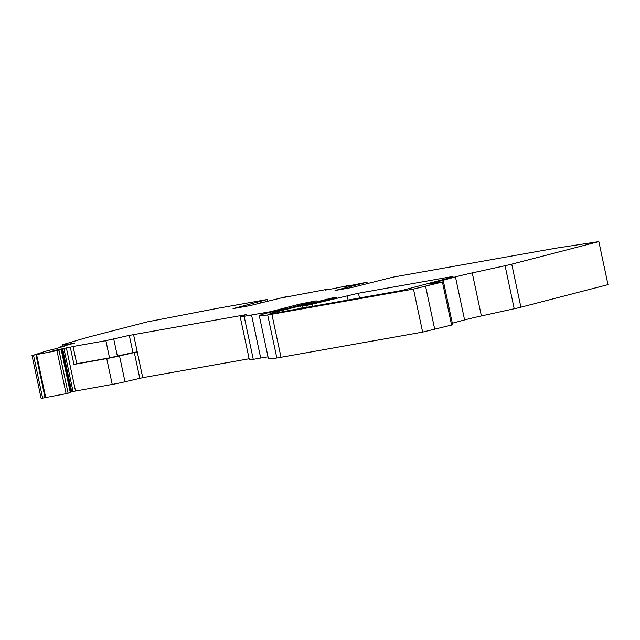 <?xml version="1.0" encoding="UTF-8"?>
<svg xmlns="http://www.w3.org/2000/svg" width="640" height="640" viewBox="0 0 640 640"><rect width="100%" height="100%" fill="white"/><g stroke="black" fill="none" stroke-linecap="round" stroke-linejoin="round"><path stroke-width="0.96" d="M446.992 277.48L358.472 293.224L306.784 305.424L301.776 306.088L335.496 297.624L336.944 297.152L333.248 297.72L275.064 312.144A17.616 0.68 -12 0 0 274.04 312.408A17.616 0.68 -12 0 0 269.88 313.744A17.616 0.68 -12 0 0 279.08 312.4A88.064 3.384 -12 0 1 295.008 309.456L402.072 290.416L449.776 277.816A17.616 0.68 168 0 0 453 276.728A17.616 0.68 168 0 0 446.992 277.48L447.208 278.504M287.992 296.72L287.896 296.28L284.576 297.328L328.432 289.072L325.112 290.12L332.952 288.728L348.696 285.472L345.376 286.52L367 282.216L335.024 290.496L352.024 287.472L392.88 277.16L555.192 248.296L598.848 241.592L608 284.632L520.896 307.192A11.448 0.44 168 0 1 514.216 308.76L481.392 315.944A26.416 1.016 -12 0 0 465.984 319.56A26.416 1.016 -12 0 0 464.592 319.928L452.304 323.224M268.024 356.848L260.704 358.032L251.552 314.992L270.608 311.656L299.776 304.096L316.248 300.84L288.568 308.152L268.728 312.576A45.976 1.768 -12 0 0 259.28 315.704A45.976 1.768 -12 0 0 267.688 314.952L276.84 357.992A26.416 1.016 -12 0 0 281.016 357.288L422.632 332.112L452.64 324.8L443.496 281.768L428.872 284.128L455.448 276.888A26.416 1.016 168 0 1 456.84 276.52A26.416 1.016 168 0 1 472.248 272.904L481.392 315.944M249.128 358.768L142.736 377.688L125.008 381.768A11.448 0.44 168 0 1 112.224 384.432L70.616 391.904M75.52 390.96L66.376 347.92L53.016 350.8L61.6 349.496L56.96 350.648L33.504 355.176L45.144 351.44A19.64 0.752 168 0 1 45.168 351.432L46.376 351.072A19.64 0.752 168 0 1 54.928 348.944L64.728 346.04A59.008 2.264 -12 0 0 60.304 346.952L74.872 343.04L68.248 344.216A17.616 0.68 168 0 1 62.24 344.968A17.616 0.68 168 0 1 63.936 344.304L86.032 337.768A17.616 0.68 168 0 1 88.488 337.096L147.104 321.92L216.84 308.456L267.36 299.48L233.04 308.632L250.04 305.608L287.896 296.28M61.6 349.496L70.752 392.536L66.112 393.688L41.152 398.408L32 355.368M59.168 349.848L59.032 349.24M308.256 293.12L308.168 292.68M328.528 289.512L328.432 289.072M348.792 285.912L348.696 285.472M598.848 241.592L511.744 264.152A11.448 0.44 168 0 1 505.072 265.72L472.248 272.904M443.496 281.768L413.48 289.072L271.872 314.248L281.016 357.288M267.688 314.952A26.416 1.016 -12 0 0 271.872 314.248M276.84 357.992A45.976 1.768 168 0 1 268.432 358.744L259.28 315.704M263.04 313.136L263.248 314.104M260.704 358.032L253.272 359.352A11.472 0.44 168 0 1 249.36 359.848L240.208 316.808A11.472 0.44 168 0 1 240.928 316.496L246.16 314.632L133.64 334.632A17.616 0.68 168 0 1 129.296 335.376L132.96 352.592A17.616 0.68 168 0 0 137.24 351.856M251.552 314.992L244.128 316.312A11.472 0.44 168 0 1 240.208 316.808M73.944 364.44L70.288 347.224L73.088 346.496L76.752 363.712L73.944 364.44L106.736 358.608A11.448 0.44 -12 0 0 119.52 355.944L137.248 351.864L133.584 334.648M260.44 302.912L260.16 301.608M267.688 301.04L267.36 299.48M367.28 283.52L367 282.216M70.288 347.224L66.376 347.92M76.752 363.712L109.536 357.88L132.96 352.592M312.344 304.248L312.784 306.296M73.088 346.496L105.88 340.672L129.296 335.376M275.064 312.144L275.264 313.096M73.056 391.496L63.904 348.456M42.648 398.216L33.504 355.176M45.088 397.784L35.936 354.744M45.744 397.656L36.6 354.624M66.112 393.688L56.96 350.648M68.104 393.248L58.952 350.208M70.336 392.672L61.184 349.632M71.448 391.776L62.296 348.736M71.744 391.728L62.6 348.688M68.36 344.728L68.248 344.216M520.896 307.192L511.744 264.152M514.216 308.76L505.072 265.72M451.608 325.136L442.456 282.096M434.776 329.496L425.624 286.456M422.632 332.112L413.48 289.072M299.776 304.096L300.008 305.192M270.608 311.656L270.728 312.224M266.96 312.44L267.088 313.016M253.272 359.352L244.128 316.312M142.736 377.688L137.248 351.864M455.448 276.888L464.592 319.928M139.784 378.304L134.296 352.48M125.008 381.768L119.52 355.944M112.224 384.432L106.736 358.608M358.472 293.224L359.48 297.992M347.144 295.624L348.08 300.016M306.784 305.424L307.184 307.288M302.24 306.232L302.632 308.096M326.744 299.152L326.888 299.848M109.536 357.88L105.88 340.672M117.408 356.248L113.744 339.032M62.52 346.296L62.24 344.968M300.736 306.424L301.152 308.36"/></g></svg>
